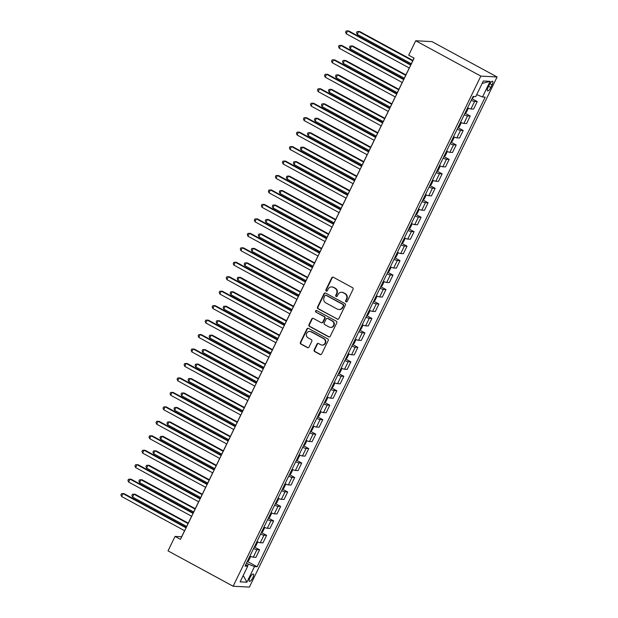 <?xml version="1.0" encoding="UTF-8"?>
<svg xmlns="http://www.w3.org/2000/svg" width="618" height="618" viewBox="0 0 618 618"><rect width="100%" height="100%" fill="white"/><g stroke="black" fill="none" stroke-linecap="round" stroke-linejoin="round"><path stroke-width="0.93" d="M346.041 301.831A0.888 0.842 -86.9 0 0 347.169 301.445L353.025 289.379A1.275 1.197 -86.9 0 0 352.515 287.664L333.341 277.258A1.275 1.197 -86.9 0 0 331.727 277.814L325.871 289.873A0.888 0.842 -86.9 0 0 326.567 291.171A0.888 0.842 -86.9 0 0 327.362 290.684L328.119 289.124A4.079 3.839 -86.9 0 1 333.287 287.339L334.886 288.212A4.079 3.839 -86.9 0 1 336.532 293.697L335.775 295.257A0.888 0.842 -86.9 0 0 336.47 296.547A0.888 0.842 -86.9 0 0 337.266 296.068L338.023 294.5A4.079 3.839 -86.9 0 1 343.199 292.723L344.79 293.589A4.079 3.839 -86.9 0 1 346.435 299.073L345.678 300.634A0.888 0.842 -86.9 0 0 346.041 301.831M341.646 292.283L342.086 292.306A4.079 3.839 -86.9 0 1 343.631 292.747L345.23 293.612A4.079 3.839 -86.9 0 1 346.876 299.097L346.119 300.657A0.888 0.842 -86.9 0 0 346.598 301.908M333.079 277.15A1.275 1.197 -86.9 0 0 332.167 277.837L326.304 289.904A0.888 0.842 -86.9 0 0 326.783 291.155M331.742 286.906L332.183 286.93A4.079 3.839 -86.9 0 1 333.728 287.362L335.327 288.235A4.079 3.839 -86.9 0 1 336.972 293.72L336.215 295.28A0.888 0.842 -86.9 0 0 336.694 296.532M252.777 577.784A4.156 1.282 118.5 0 0 253.357 574.06A4.156 1.282 118.5 0 0 249.966 577.637A4.156 1.282 118.5 0 0 249.394 581.36A4.156 1.282 118.5 0 0 252.777 577.784M314.176 349.85A1.275 1.197 -86.9 0 0 314.686 351.565L320.07 354.485A1.275 1.197 -86.9 0 0 321.684 353.929L328.189 340.533A1.275 1.197 -86.9 0 0 327.679 338.819L308.506 328.405A1.275 1.197 -86.9 0 0 306.891 328.961L300.379 342.364A1.275 1.197 -86.9 0 0 300.896 344.071L307.393 347.602A1.275 1.197 -86.9 0 0 309.008 347.046L311.796 341.314A1.275 1.197 -86.9 0 0 311.279 339.599L308.058 337.845A3.407 3.206 -86.9 0 1 309.718 331.41A3.407 3.206 -86.9 0 1 311.009 331.773L323.631 338.625A3.407 3.206 -86.9 0 1 321.97 345.068A3.407 3.206 -86.9 0 1 320.68 344.705L318.579 343.562A1.275 1.197 -86.9 0 0 316.957 344.118L314.176 349.85L314.616 349.873A1.275 1.197 -86.9 0 0 315.126 351.588L320.51 354.508A1.275 1.197 -86.9 0 0 320.773 354.616M480.835 76.107L415.729 40.749L408.714 55.211L414.137 58.154L180.479 539.36L175.048 536.416L168.026 550.877L233.133 586.227L480.835 76.107L497.088 76.98L249.386 587.1L233.133 586.227M337.212 319.174A1.275 1.197 -86.9 0 0 338.834 318.618L345.338 305.222A1.275 1.197 -86.9 0 0 344.821 303.508L325.647 293.094A1.275 1.197 -86.9 0 0 324.033 293.65L317.528 307.053A1.275 1.197 -86.9 0 0 318.046 308.761L337.652 319.197A1.275 1.197 -86.9 0 0 337.915 319.305M336.764 322.874L330.259 336.269A1.275 1.197 -86.9 0 1 328.645 336.833L309.471 326.42A1.275 1.197 -86.9 0 1 308.954 324.705L311.742 318.973A1.275 1.197 -86.9 0 1 313.357 318.417L321.128 322.635A1.275 1.197 -86.9 0 0 322.75 322.078L324.597 318.278A1.275 1.197 -86.9 0 0 324.079 316.563L315.983 312.167A0.888 0.842 -86.9 0 1 316.424 310.483A0.888 0.842 -86.9 0 1 316.756 310.576L336.246 321.159A1.275 1.197 -86.9 0 1 336.764 322.874M489.348 84.751L488.112 87.292A4.025 1.244 118.5 0 0 487.548 90.908A4.025 1.244 118.5 0 0 490.831 87.439L492.067 84.898A4.025 1.244 118.5 0 0 492.631 81.29A4.025 1.244 118.5 0 0 489.348 84.751M482.148 83.422L490.097 81.352L483.33 80.989L475.752 96.601L473.094 96.462L245.052 566.096L247.71 566.242L245.794 564.566M490.097 81.352L482.511 96.964L476.71 94.631M247.463 561.492L257.127 566.745L485.169 97.111L482.511 96.964M257.127 566.745L254.469 566.606L246.891 582.218L240.124 581.855L247.71 566.242M415.729 40.749L431.982 41.622L497.088 76.98M184.581 530.7L181.638 536.772L175.048 536.416M414.06 58.115L410.87 64.689M409.255 68.011L403.848 79.15M402.233 82.464L396.826 93.612M395.211 96.926L389.803 108.065M388.197 111.387L382.781 122.526M381.175 125.848L375.759 136.987M374.153 140.301L368.737 151.449M367.131 154.763L361.723 165.902M360.109 169.224L354.701 180.363M353.087 183.685L347.679 194.824M346.065 198.139L340.657 209.286M339.043 212.6L333.635 223.739M332.028 227.061L326.613 238.2M325.006 241.514L319.591 252.662M317.984 255.976L312.569 267.123M310.962 270.437L305.555 281.576M303.94 284.898L298.533 296.037M296.918 299.351L291.511 310.499M289.896 313.813L284.489 324.96M282.874 328.274L277.467 339.413M275.86 342.735L270.445 353.875M268.838 357.189L263.423 368.336M261.816 371.65L256.4 382.797M254.794 386.111L249.386 397.25M247.772 400.572L242.364 411.712M240.75 415.026L235.342 426.173M233.728 429.487L228.32 440.634M226.706 443.948L221.298 455.087M219.691 458.409L214.276 469.549M212.669 472.863L207.254 484.01M205.647 487.324L200.232 498.471M198.625 501.785L193.218 512.925M191.603 516.246L186.196 527.386M247.463 566.026L248.374 564.149L246.489 563.129M472.137 98.803L477.243 101.576L474.585 101.429A5.191 0.718 -154.1 0 1 471.225 100.317M467.571 107.833A5.191 0.718 -154.1 0 0 470.939 108.953L473.589 109.092L477.243 101.576M465.115 113.256L470.221 116.029L467.563 115.89A5.191 0.718 -154.1 0 1 464.203 114.778M460.549 122.294A5.191 0.718 -154.1 0 0 463.917 123.407L466.575 123.554L470.221 116.029M458.092 127.717L463.199 130.491L460.541 130.352A5.191 0.718 -154.1 0 1 457.181 129.232M453.527 136.756A5.191 0.718 -154.1 0 0 456.895 137.868L459.553 138.015L463.199 130.491M451.07 142.179L456.177 144.952L453.527 144.813A5.191 0.718 -154.1 0 1 450.159 143.693M446.505 151.209A5.191 0.718 -154.1 0 0 449.873 152.329L452.53 152.468L456.177 144.952M444.048 156.64L449.162 159.413L446.505 159.266A5.191 0.718 -154.1 0 1 443.137 158.154M439.483 165.67A5.191 0.718 -154.1 0 0 442.851 166.79L445.508 166.93L449.162 159.413M437.026 171.093L442.14 173.867L439.483 173.728A5.191 0.718 -154.1 0 1 436.115 172.615M432.469 180.132A5.191 0.718 -154.1 0 0 435.829 181.244L438.486 181.391L442.14 173.867M430.004 185.554L435.118 188.328L432.461 188.189A5.191 0.718 -154.1 0 1 429.093 187.069M425.447 194.593A5.191 0.718 -154.1 0 0 428.807 195.705L431.464 195.852L435.118 188.328M422.982 200.016L428.096 202.789L425.439 202.65A5.191 0.718 -154.1 0 1 422.071 201.53M418.425 209.046A5.191 0.718 -154.1 0 0 421.785 210.166L424.442 210.305L428.096 202.789M415.968 214.477L421.074 217.25L418.417 217.103A5.191 0.718 -154.1 0 1 415.057 215.991M411.403 223.507A5.191 0.718 -154.1 0 0 414.771 224.628L417.428 224.767L421.074 217.25M408.946 228.93L414.052 231.704L411.395 231.565A5.191 0.718 -154.1 0 1 408.035 230.452M404.381 237.969A5.191 0.718 -154.1 0 0 407.749 239.081L410.406 239.228L414.052 231.704M401.924 243.392L407.03 246.165L404.373 246.026A5.191 0.718 -154.1 0 1 401.012 244.906M397.359 252.43A5.191 0.718 -154.1 0 0 400.727 253.542L403.384 253.689L407.03 246.165M394.902 257.853L400.016 260.626L397.359 260.479A5.191 0.718 -154.1 0 1 393.99 259.367M390.337 266.883A5.191 0.718 -154.1 0 0 393.705 268.003L396.362 268.142L400.016 260.626M387.88 272.314L392.994 275.087L390.337 274.94A5.191 0.718 -154.1 0 1 386.968 273.828M383.314 281.344A5.191 0.718 -154.1 0 0 386.683 282.465L389.34 282.604L392.994 275.087M380.858 286.767L385.972 289.541L383.314 289.402A5.191 0.718 -154.1 0 1 379.946 288.289M376.3 295.806A5.191 0.718 -154.1 0 0 379.661 296.918L382.318 297.065L385.972 289.541M373.836 301.229L378.95 304.002L376.292 303.863A5.191 0.718 -154.1 0 1 372.924 302.743M369.278 310.267A5.191 0.718 -154.1 0 0 372.639 311.379L375.296 311.526L378.95 304.002M366.822 315.69L371.928 318.463L369.27 318.316A5.191 0.718 -154.1 0 1 365.902 317.204M362.256 324.72A5.191 0.718 -154.1 0 0 365.617 325.841L368.274 325.98L371.928 318.463M359.8 330.143L364.906 332.924L362.248 332.778A5.191 0.718 -154.1 0 1 358.888 331.665M355.234 339.182A5.191 0.718 -154.1 0 0 358.602 340.302L361.26 340.441L364.906 332.924M352.778 344.605L357.884 347.378L355.226 347.239A5.191 0.718 -154.1 0 1 351.866 346.126M348.212 353.643A5.191 0.718 -154.1 0 0 351.58 354.755L354.238 354.902L357.884 347.378M345.756 359.066L350.862 361.839L348.204 361.7A5.191 0.718 -154.1 0 1 344.844 360.58M341.19 368.104A5.191 0.718 -154.1 0 0 344.558 369.216L347.216 369.363L350.862 361.839M338.734 373.527L343.847 376.3L341.19 376.153A5.191 0.718 -154.1 0 1 337.822 375.041M334.168 382.557A5.191 0.718 -154.1 0 0 337.536 383.678L340.194 383.817L343.847 376.3M331.711 387.98L336.825 390.761L334.168 390.615A5.191 0.718 -154.1 0 1 330.8 389.502M327.146 397.019A5.191 0.718 -154.1 0 0 330.514 398.139L333.172 398.278L336.825 390.761M324.689 402.442L329.803 405.215L327.146 405.076A5.191 0.718 -154.1 0 1 323.778 403.963M320.132 411.48A5.191 0.718 -154.1 0 0 323.492 412.592L326.149 412.739L329.803 405.215M317.667 416.903L322.781 419.676L320.124 419.537A5.191 0.718 -154.1 0 1 316.756 418.417M313.11 425.941A5.191 0.718 -154.1 0 0 316.47 427.053L319.127 427.2L322.781 419.676M310.653 431.364L315.759 434.137L313.102 433.99A5.191 0.718 -154.1 0 1 309.734 432.878M306.088 440.395A5.191 0.718 -154.1 0 0 309.448 441.515L312.105 441.654L315.759 434.137M303.631 445.817L308.737 448.598L306.08 448.452A5.191 0.718 -154.1 0 1 302.72 447.339M299.066 454.856A5.191 0.718 -154.1 0 0 302.434 455.976L305.091 456.115L308.737 448.598M296.609 460.279L301.715 463.052L299.058 462.913A5.191 0.718 -154.1 0 1 295.698 461.8M292.044 469.317A5.191 0.718 -154.1 0 0 295.412 470.429L298.069 470.576L301.715 463.052M289.587 474.74L294.693 477.513L292.036 477.374A5.191 0.718 -154.1 0 1 288.676 476.254M285.022 483.778A5.191 0.718 -154.1 0 0 288.39 484.891L291.047 485.037L294.693 477.513M282.565 489.201L287.679 491.974L285.022 491.828A5.191 0.718 -154.1 0 1 281.654 490.715M278 498.232A5.191 0.718 -154.1 0 0 281.368 499.352L284.025 499.491L287.679 491.974M275.543 503.655L280.657 506.436L278 506.289A5.191 0.718 -154.1 0 1 274.631 505.176M270.978 512.693A5.191 0.718 -154.1 0 0 274.346 513.813L277.003 513.952L280.657 506.436M268.521 518.116L273.635 520.889L270.978 520.75A5.191 0.718 -154.1 0 1 267.609 519.638M263.963 527.154A5.191 0.718 -154.1 0 0 267.324 528.266L269.981 528.413L273.635 520.889M261.499 532.577L266.613 535.35L263.956 535.211A5.191 0.718 -154.1 0 1 260.587 534.091M256.941 541.615A5.191 0.718 -154.1 0 0 260.302 542.728L262.959 542.874L266.613 535.35M254.485 547.038L259.591 549.811L256.933 549.665A5.191 0.718 -154.1 0 1 253.565 548.552M249.919 556.069A5.191 0.718 -154.1 0 0 253.287 557.189L255.937 557.328L259.591 549.811M248.374 564.149L254.469 566.606M246.891 582.218L243.222 575.474M325.385 292.994A1.275 1.197 -86.9 0 0 324.473 293.674L317.969 307.076A1.275 1.197 -86.9 0 0 318.479 308.784L337.652 319.197M343.237 305.655A0.888 0.842 -86.9 0 0 342.882 304.458L326.049 295.319A0.888 0.842 -86.9 0 0 324.921 295.713L324.118 297.358A4.079 3.839 -86.9 0 0 325.763 302.843L337.266 309.085A4.079 3.839 -86.9 0 0 342.442 307.308L343.678 305.678A0.888 0.842 -86.9 0 0 343.314 304.481L342.882 304.458M325.709 295.226L326.149 295.249A0.888 0.842 -86.9 0 1 326.489 295.342L343.314 304.481M338.811 309.525L339.251 309.548A4.079 3.839 -86.9 0 0 342.882 307.331L342.442 307.308M343.678 305.678L342.882 307.331M313.094 318.309A1.275 1.197 -86.9 0 0 312.183 318.996L309.394 324.728A1.275 1.197 -86.9 0 0 309.912 326.443L329.077 336.856A1.275 1.197 -86.9 0 0 329.348 336.957M321.615 322.774L322.055 322.797A1.275 1.197 -86.9 0 0 323.191 322.102L325.037 318.301A1.275 1.197 -86.9 0 0 324.52 316.586L315.983 312.167M316.64 310.522A0.888 0.842 -86.9 0 0 316.424 312.19M329.201 327.015A3.407 3.206 -86.9 0 0 333.766 324.859A3.407 3.206 -86.9 0 0 332.152 320.943L327.702 318.525A1.275 1.197 -86.9 0 0 326.088 319.089L324.241 322.89A1.275 1.197 -86.9 0 0 324.751 324.604L329.201 327.015M330.491 327.385L330.931 327.409A3.407 3.206 -86.9 0 0 332.584 320.966L332.152 320.943M327.216 318.394L327.656 318.417A1.275 1.197 -86.9 0 1 328.143 318.556L332.584 320.966M318.309 343.454A1.275 1.197 -86.9 0 0 317.397 344.141L314.616 349.873M321.97 345.068L322.411 345.091A3.407 3.206 -86.9 0 0 324.071 338.649L323.631 338.625M309.718 331.41L310.159 331.433A3.407 3.206 -86.9 0 1 311.449 331.796L324.071 338.649M308.243 328.305A1.275 1.197 -86.9 0 0 307.324 328.985L300.819 342.387A1.275 1.197 -86.9 0 0 301.337 344.095L307.834 347.625A1.275 1.197 -86.9 0 0 308.096 347.733M474.029 96.508L471.943 98.942A3.438 0.479 -154.1 0 1 471.889 98.942M412.932 60.44L359.73 31.549L358.633 31.487L357.227 34.384L411.318 63.754M412.724 60.865L358.633 31.487L357.127 31.611L356.563 32.769L357.227 34.384M410.947 64.736L348.745 30.962L347.648 30.9L410.738 65.16M346.25 33.789L345.586 32.175L346.15 31.016L347.648 30.9L346.25 33.789L409.332 68.05M467.818 107.941L468.05 108.822L466.366 112.291L464.921 113.403A3.438 0.479 -154.1 0 1 464.867 113.395M405.91 74.902L352.708 46.01L351.611 45.948L350.205 48.837L404.303 78.216M405.702 75.326L351.611 45.948L350.105 46.072L349.549 47.223L350.205 48.837M460.796 122.403L461.028 123.283L459.344 126.752L457.899 127.864A3.438 0.479 -154.1 0 1 457.845 127.856M398.888 89.355L345.686 60.464L344.589 60.41L343.183 63.299L397.281 92.677M398.68 89.78L344.589 60.41L343.083 60.525L342.526 61.684L343.183 63.299M453.774 136.864L454.006 137.744L452.322 141.213L450.885 142.318A3.438 0.479 -154.1 0 1 450.823 142.318M391.866 103.816L338.664 74.925L337.567 74.871L336.161 77.76L390.259 107.13M391.665 104.241L337.567 74.871L336.068 74.987L335.504 76.145L336.161 77.76M403.925 79.189L341.731 45.415L340.626 45.361L403.716 79.614M339.228 48.25L338.564 46.636L339.127 45.477L340.626 45.361L339.228 48.25L402.31 82.511M396.903 93.65L334.709 59.876L333.612 59.815L396.694 94.075M332.206 62.712L331.542 61.097L332.105 59.938L333.612 59.815L332.206 62.712L395.288 96.964M389.881 108.111L327.687 74.338L326.59 74.276L389.672 108.536M325.184 77.173L324.527 75.55L325.083 74.399L326.59 74.276L325.184 77.173L388.266 111.425M446.752 151.317L446.984 152.198L445.3 155.674L443.863 156.779A3.438 0.479 -154.1 0 1 443.809 156.779M384.844 118.277L331.642 89.386L330.545 89.324L329.139 92.221L383.237 121.591M384.643 118.702L330.545 89.324L329.046 89.448L328.482 90.607L329.139 92.221M382.859 122.565L320.665 88.799L319.568 88.737L382.65 122.997M318.162 91.626L317.505 90.012L318.061 88.853L319.568 88.737L318.162 91.626L381.252 125.887M439.73 165.778L439.962 166.659L438.278 170.128L436.841 171.24A3.438 0.479 -154.1 0 1 436.787 171.232M377.83 132.739L324.62 103.847L323.523 103.785L322.117 106.675L376.215 136.053M377.621 133.164L323.523 103.785L322.024 103.909L321.46 105.06L322.117 106.675M432.716 180.24L432.948 181.12L431.256 184.589L429.819 185.701A3.438 0.479 -154.1 0 1 429.765 185.694M370.808 147.192L317.606 118.301L316.501 118.247L315.103 121.136L369.193 150.514M370.599 147.617L316.501 118.247L315.002 118.362L314.438 119.521L315.103 121.136M425.694 194.701L425.926 195.582L424.242 199.05L422.797 200.155A3.438 0.479 -154.1 0 1 422.743 200.155M363.786 161.653L310.584 132.762L309.487 132.708L308.081 135.597L362.171 164.967M363.577 162.078L309.487 132.708L307.98 132.824L307.416 133.982L308.081 135.597M418.672 209.154L418.904 210.035L417.22 213.511L415.775 214.616A3.438 0.479 -154.1 0 1 415.721 214.616M356.764 176.115L303.562 147.223L302.465 147.161L301.059 150.058L355.149 179.429M356.555 176.539L302.465 147.161L300.958 147.285L300.394 148.444L301.059 150.058M411.65 223.616L411.882 224.496L410.197 227.965L408.753 229.077A3.438 0.479 -154.1 0 1 408.699 229.069M349.742 190.576L296.54 161.684L295.443 161.622L294.037 164.512L348.135 193.89M349.533 191.001L295.443 161.622L293.936 161.746L293.38 162.897L294.037 164.512M375.837 137.026L313.643 103.252L312.546 103.198L375.628 137.451M311.14 106.087L310.483 104.473L311.039 103.314L312.546 103.198L311.14 106.087L374.23 140.348M368.815 151.487L306.621 117.714L305.524 117.652L368.614 151.912M304.118 120.549L303.461 118.934L304.025 117.775L305.524 117.652L304.118 120.549L367.208 154.801M361.793 165.948L299.599 132.175L298.502 132.113L361.592 166.373M297.096 135.01L296.439 133.388L297.003 132.237L298.502 132.113L297.096 135.01L360.186 169.262M354.778 180.402L292.577 146.636L291.48 146.574L354.57 180.835M290.081 149.463L289.417 147.849L289.981 146.69L291.48 146.574L290.081 149.463L353.164 183.724M347.756 194.863L285.562 161.089L284.458 161.035L347.548 195.288M283.059 163.924L282.395 162.31L282.959 161.151L284.458 161.035L283.059 163.924L346.142 198.185M404.628 238.077L404.86 238.957L403.175 242.426L401.731 243.538A3.438 0.479 -154.1 0 1 401.677 243.531M342.72 205.029L289.518 176.138L288.421 176.084L287.015 178.973L341.113 208.351M342.511 205.454L288.421 176.084L286.914 176.2L286.358 177.358L287.015 178.973M340.734 209.324L278.54 175.551L277.443 175.489L340.526 209.749M276.037 178.386L275.373 176.771L275.937 175.612L277.443 175.489L276.037 178.386L339.12 212.638M397.606 252.538L397.837 253.419L396.153 256.887L394.717 257.992A3.438 0.479 -154.1 0 1 394.663 257.992M335.698 219.49L282.496 190.599L281.399 190.545L279.993 193.434L334.091 222.804M335.497 219.915L281.399 190.545L279.9 190.661L279.336 191.819L279.993 193.434M333.712 223.786L271.518 190.012L270.421 189.95L333.504 224.21M269.015 192.847L268.359 191.225L268.915 190.074L270.421 189.95L269.015 192.847L332.098 227.1M390.584 266.991L390.815 267.872L389.131 271.348L387.695 272.453A3.438 0.479 -154.1 0 1 387.64 272.453M328.676 233.952L275.474 205.06L274.377 204.998L272.971 207.895L327.069 237.266M328.475 234.376L274.377 204.998L272.878 205.122L272.314 206.281L272.971 207.895M326.69 238.239L264.496 204.473L263.399 204.411L326.482 238.672M261.993 207.3L261.337 205.686L261.893 204.527L263.399 204.411L261.993 207.3L325.083 241.561M383.562 281.453L383.793 282.333L382.109 285.802L380.673 286.914A3.438 0.479 -154.1 0 1 380.618 286.906M321.661 248.413L268.451 219.521L267.355 219.46L265.956 222.349L320.047 251.727M321.453 248.838L267.355 219.46L265.856 219.583L265.292 220.734L265.956 222.349M319.668 252.7L257.474 218.926L256.377 218.872L319.46 253.125M254.971 221.762L254.315 220.147L254.871 218.988L256.377 218.872L254.971 221.762L318.061 256.022M376.547 295.914L376.779 296.794L375.087 300.263L373.651 301.375A3.438 0.479 -154.1 0 1 373.596 301.368M314.639 262.866L261.437 233.975L260.332 233.921L258.934 236.81L313.025 266.188M314.431 263.291L260.332 233.921L258.834 234.037L258.27 235.195L258.934 236.81M312.646 267.161L250.452 233.388L249.355 233.326L312.445 267.586M247.949 236.223L247.293 234.608L247.857 233.449L249.355 233.326L247.949 236.223L311.039 270.475M369.525 310.375L369.757 311.256L368.073 314.724L366.628 315.829A3.438 0.479 -154.1 0 1 366.574 315.829M307.617 277.327L254.415 248.436L253.318 248.382L251.912 251.271L306.003 280.642M307.409 277.752L253.318 248.382L251.812 248.498L251.248 249.657L251.912 251.271M305.624 281.623L243.43 247.849L242.333 247.787L305.423 282.047M240.927 250.684L240.271 249.062L240.835 247.911L242.333 247.787L240.927 250.684L304.017 284.937M362.503 324.829L362.735 325.709L361.051 329.185L359.606 330.29A3.438 0.479 -154.1 0 1 359.552 330.29M300.595 291.789L247.393 262.897L246.296 262.835L244.89 265.732L298.981 295.103M300.387 292.214L246.296 262.835L244.79 262.959L244.226 264.118L244.89 265.732M355.481 339.29L355.713 340.17L354.029 343.639L352.584 344.751A3.438 0.479 -154.1 0 1 352.53 344.744M293.573 306.25L240.371 277.358L239.274 277.297L237.868 280.186L291.966 309.564M293.365 306.675L239.274 277.297L237.768 277.42L237.212 278.571L237.868 280.186M348.459 353.751L348.691 354.632L347.007 358.1L345.562 359.212A3.438 0.479 -154.1 0 1 345.508 359.205M286.551 320.703L233.349 291.812L232.252 291.758L230.846 294.647L284.944 324.025M286.343 321.128L232.252 291.758L230.746 291.874L230.19 293.032L230.846 294.647M341.437 368.212L341.669 369.093L339.985 372.561L338.548 373.666A3.438 0.479 -154.1 0 1 338.494 373.666M279.529 335.165L226.327 306.273L225.23 306.219L223.824 309.108L277.922 338.479M279.328 335.589L225.23 306.219L223.731 306.335L223.168 307.494L223.824 309.108M334.415 382.666L334.647 383.546L332.963 387.022L331.526 388.127A3.438 0.479 -154.1 0 1 331.472 388.127M272.507 349.626L219.305 320.734L218.208 320.672L216.802 323.569L270.9 352.94M272.306 350.051L218.208 320.672L216.709 320.796L216.145 321.947L216.802 323.569M327.393 397.127L327.625 398.007L325.941 401.476L324.504 402.588A3.438 0.479 -154.1 0 1 324.45 402.581M265.493 364.087L212.283 335.195L211.186 335.134L209.788 338.023L263.878 367.401M265.284 364.512L211.186 335.134L209.687 335.257L209.123 336.408L209.788 338.023M320.379 411.588L320.611 412.469L318.919 415.937L317.482 417.05A3.438 0.479 -154.1 0 1 317.428 417.042M258.471 378.54L205.269 349.649L204.164 349.595L202.766 352.484L256.856 381.862M258.262 378.965L204.164 349.595L202.665 349.711L202.101 350.869L202.766 352.484M313.357 426.049L313.589 426.93L311.905 430.398L310.46 431.503A3.438 0.479 -154.1 0 1 310.406 431.503M251.449 393.002L198.247 364.11L197.15 364.056L195.744 366.945L249.834 396.316M251.24 393.427L197.15 364.056L195.643 364.172L195.079 365.331L195.744 366.945M306.335 440.503L306.567 441.383L304.883 444.86L303.438 445.964A3.438 0.479 -154.1 0 1 303.384 445.964M244.427 407.463L191.225 378.571L190.128 378.51L188.722 381.406L242.812 410.777M244.218 407.888L190.128 378.51L188.621 378.633L188.057 379.784L188.722 381.406M299.313 454.964L299.545 455.845L297.861 459.313L296.416 460.425A3.438 0.479 -154.1 0 1 296.362 460.418M237.405 421.924L184.203 393.033L183.106 392.971L181.7 395.86L235.798 425.238M237.196 422.349L183.106 392.971L181.599 393.094L181.043 394.245L181.7 395.86M292.291 469.425L292.523 470.306L290.839 473.774L289.402 474.887A3.438 0.479 -154.1 0 1 289.34 474.879M230.383 436.378L177.181 407.486L176.084 407.432L174.678 410.321L228.776 439.699M230.174 436.802L176.084 407.432L174.577 407.548L174.021 408.707L174.678 410.321M285.269 483.886L285.501 484.767L283.816 488.235L282.38 489.34A3.438 0.479 -154.1 0 1 282.326 489.34M223.361 450.839L170.159 421.947L169.062 421.893L167.656 424.782L221.754 454.153M223.16 451.264L169.062 421.893L167.563 422.009L166.999 423.168L167.656 424.782M278.247 498.34L278.479 499.22L276.794 502.697L275.358 503.801A3.438 0.479 -154.1 0 1 275.304 503.794M216.339 465.3L163.137 436.408L162.04 436.347L160.634 439.243L214.732 468.614M216.138 465.725L162.04 436.347L160.541 436.47L159.977 437.621L160.634 439.243M271.225 512.801L271.464 513.682L269.772 517.15L268.336 518.263A3.438 0.479 -154.1 0 1 268.282 518.255M209.324 479.761L156.115 450.87L155.018 450.808L153.619 453.697L207.71 483.075M209.116 480.186L155.018 450.808L153.519 450.924L152.955 452.082L153.619 453.697M264.21 527.262L264.442 528.143L262.758 531.611L261.314 532.724A3.438 0.479 -154.1 0 1 261.26 532.716M202.302 494.215L149.1 465.323L147.996 465.269L146.597 468.158L200.688 497.536M202.094 494.639L147.996 465.269L146.497 465.385L145.933 466.544L146.597 468.158M257.188 541.723L257.42 542.604L255.736 546.073L254.292 547.177A3.438 0.479 -154.1 0 1 254.237 547.177M195.28 508.676L142.078 479.784L140.981 479.73L139.575 482.619L193.666 511.99M195.072 509.101L140.981 479.73L139.475 479.846L138.911 481.005L139.575 482.619M250.166 556.177L250.398 557.057L248.714 560.534L247.27 561.638A3.438 0.479 -154.1 0 1 247.215 561.631M188.258 523.137L135.056 494.245L133.959 494.184L132.553 497.081L186.644 526.451M188.05 523.562L133.959 494.184L132.453 494.307L131.889 495.458L132.553 497.081M298.61 296.076L236.416 262.31L235.311 262.248L298.401 296.509M233.913 265.137L233.249 263.523L233.813 262.364L235.311 262.248L233.913 265.137L296.995 299.398M291.588 310.537L229.394 276.764L228.297 276.709L291.379 310.962M226.891 279.599L226.227 277.984L226.791 276.825L228.297 276.709L226.891 279.599L289.973 313.859M284.566 324.998L222.372 291.225L221.275 291.163L284.357 325.423M219.869 294.06L219.205 292.445L219.769 291.287L221.275 291.163L219.869 294.06L282.951 328.312M277.544 339.46L215.35 305.686L214.253 305.624L277.335 339.885M212.847 308.521L212.19 306.899L212.746 305.748L214.253 305.624L212.847 308.521L275.929 342.774M270.522 353.913L208.328 320.147L207.231 320.085L270.313 354.346M205.825 322.975L205.168 321.36L205.724 320.201L207.231 320.085L205.825 322.975L268.915 357.235M263.5 368.374L201.306 334.601L200.209 334.547L263.299 368.799M198.803 337.436L198.146 335.821L198.71 334.662L200.209 334.547L198.803 337.436L261.893 371.696M256.478 382.836L194.284 349.062L193.187 349L256.277 383.26M191.781 351.897L191.124 350.282L191.688 349.124L193.187 349L191.781 351.897L254.871 386.15M249.456 397.297L187.262 363.523L186.165 363.461L249.255 397.722M184.759 366.358L184.102 364.736L184.666 363.585L186.165 363.461L184.759 366.358L247.849 400.611M242.441 411.75L180.247 377.984L179.143 377.922L242.233 412.175M177.745 380.812L177.08 379.197L177.644 378.038L179.143 377.922L177.745 380.812L240.827 415.072M235.419 426.211L173.225 392.438L172.128 392.384L235.211 426.636M170.722 395.273L170.058 393.658L170.622 392.5L172.128 392.384L170.722 395.273L233.805 429.533M228.397 440.673L166.203 406.899L165.106 406.837L228.189 441.097M163.7 409.734L163.036 408.119L163.6 406.961L165.106 406.837L163.7 409.734L226.783 443.987M221.375 455.134L159.181 421.36L158.084 421.298L221.167 455.559M156.678 424.195L156.022 422.573L156.578 421.422L158.084 421.298L156.678 424.195L219.761 458.448M214.353 469.587L152.159 435.821L151.062 435.76L214.145 470.012M149.656 438.649L149 437.034L149.556 435.875L151.062 435.76L149.656 438.649L212.746 472.909M207.331 484.048L145.137 450.275L144.04 450.221L207.13 484.473M142.634 453.11L141.978 451.495L142.542 450.337L144.04 450.221L142.634 453.11L205.724 487.37M200.309 498.51L138.115 464.736L137.018 464.674L200.108 498.935M135.612 467.571L134.956 465.957L135.52 464.798L137.018 464.674L135.612 467.571L198.702 501.824M193.295 512.971L131.093 479.197L129.996 479.135L193.086 513.396M128.598 482.032L127.934 480.41L128.498 479.259L129.996 479.135L128.598 482.032L191.68 516.285M186.273 527.424L124.079 493.658L122.974 493.597L186.064 527.849M121.576 496.486L120.912 494.871L121.476 493.712L122.974 493.597L121.576 496.486L184.658 530.746M470.939 108.953L474.585 101.429M463.917 123.407L467.563 115.89M456.895 137.868L460.541 130.352M449.873 152.329L453.527 144.813M442.851 166.79L446.505 159.266M435.829 181.244L439.483 173.728M428.807 195.705L432.461 188.189M421.785 210.166L425.439 202.65M414.771 224.628L418.417 217.103M407.749 239.081L411.395 231.565M400.727 253.542L404.373 246.026M393.705 268.003L397.359 260.479M386.683 282.465L390.337 274.94M379.661 296.918L383.314 289.402M372.639 311.379L376.292 303.863M365.617 325.841L369.27 318.316M358.602 340.302L362.248 332.778M351.58 354.755L355.226 347.239M344.558 369.216L348.204 361.7M337.536 383.678L341.19 376.153M330.514 398.139L334.168 390.615M323.492 412.592L327.146 405.076M316.47 427.053L320.124 419.537M309.448 441.515L313.102 433.99M302.434 455.976L306.08 448.452M295.412 470.429L299.058 462.913M288.39 484.891L292.036 477.374M281.368 499.352L285.022 491.828M274.346 513.813L278 506.289M267.324 528.266L270.978 520.75M260.302 542.728L263.956 535.211M253.287 557.189L256.933 549.665M489.904 83.724L492.067 84.898M488.622 86.242L490.831 87.439M346.876 299.097L346.435 299.073M345.23 293.612L344.79 293.589M343.631 292.747L343.199 292.723M336.215 295.28L335.775 295.257M336.972 293.72L336.532 293.697M335.327 288.235L334.886 288.212M333.728 287.362L333.287 287.339M326.304 289.904L325.871 289.873M332.167 277.837L331.727 277.814M346.119 300.657L345.678 300.634M318.479 308.784L318.046 308.761M317.969 307.076L317.528 307.053M324.473 293.674L324.033 293.65M326.489 295.342L326.049 295.319M329.077 336.856L328.645 336.833M309.912 326.443L309.471 326.42M309.394 324.728L308.954 324.705M312.183 318.996L311.742 318.973M323.191 322.102L322.75 322.078M325.037 318.301L324.597 318.278M324.52 316.586L324.079 316.563M328.143 318.556L327.702 318.525M317.397 344.141L316.957 344.118M311.449 331.796L311.009 331.773M307.834 347.625L307.393 347.602M301.337 344.095L300.896 344.071M300.819 342.387L300.379 342.364M307.324 328.985L306.891 328.961M320.51 354.508L320.07 354.485M315.126 351.588L314.686 351.565M471.982 98.919L473.172 96.462M464.96 113.372L467.633 107.864M457.938 127.833L460.619 122.325M450.916 142.294L453.597 136.779M443.894 156.756L446.575 151.24M436.88 171.209L439.552 165.701M429.858 185.67L432.53 180.162M422.836 200.132L425.508 194.616M415.814 214.593L418.486 209.077M408.792 229.046L411.472 223.538M401.77 243.507L404.45 238M394.748 257.969L397.428 252.453M387.725 272.43L390.406 266.914M380.711 286.883L383.384 281.375M373.689 301.345L376.362 295.837M366.667 315.806L369.34 310.29M359.645 330.267L362.318 324.751M352.623 344.72L355.304 339.212M345.601 359.182L348.282 353.674M338.579 373.643L341.26 368.127M331.557 388.104L334.238 382.588M324.543 402.557L327.216 397.05M317.521 417.019L320.194 411.511M310.499 431.48L313.171 425.964M303.477 445.941L306.149 440.425M296.455 460.395L299.135 454.887M289.433 474.856L292.113 469.348M282.411 489.317L285.091 483.801M275.389 503.778L278.069 498.262M268.374 518.232L271.047 512.724M261.352 532.693L264.025 527.185M254.33 547.154L257.003 541.638M247.308 561.615L249.981 556.1"/></g></svg>
